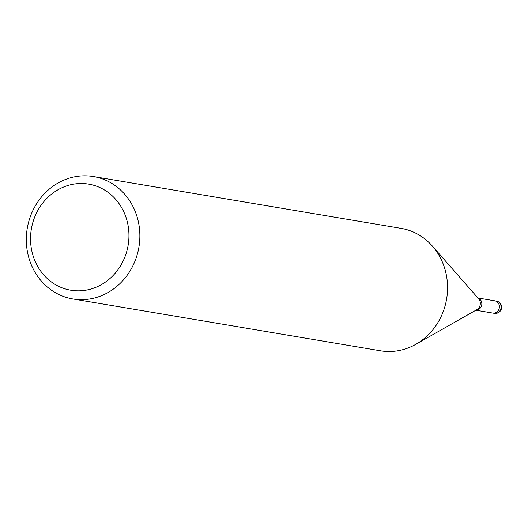 <?xml version="1.0" encoding="UTF-8"?>
<svg xmlns="http://www.w3.org/2000/svg" width="528" height="528" viewBox="0 0 528 528"><rect width="100%" height="100%" fill="white"/><g stroke="black" fill="none" stroke-linecap="round" stroke-linejoin="round"><path stroke-width="0.79" d="M494.657 300.795A6.204 5.663 99.6 0 1 494.762 300.808A6.204 5.663 99.6 0 1 499.396 307.085A6.204 5.663 99.6 0 1 492.697 313.051A6.204 5.663 99.6 0 1 492.598 313.031M139.775 239.29A62.073 56.615 99.6 0 1 72.772 298.94A62.073 56.615 99.6 0 1 26.4 236.181A62.073 56.615 99.6 0 1 93.397 176.53A62.073 56.615 99.6 0 1 139.775 239.29M93.397 176.53L401.102 228.373A62.073 56.615 99.6 0 1 447.473 291.139A62.073 56.615 99.6 0 1 380.477 350.79L72.772 298.94M128.872 238.517A53.797 49.064 99.6 0 1 77.022 290.822A53.797 49.064 99.6 0 1 30.611 235.825A53.797 49.064 99.6 0 1 82.46 183.52A53.797 49.064 99.6 0 1 128.872 238.517M432.353 246.055A62.066 56.615 99.6 0 1 447.473 291.139M496.432 301.092A6.204 5.663 99.6 0 1 501.072 307.369A6.204 5.663 99.6 0 1 500.155 310.438A6.204 5.663 99.6 0 1 494.366 313.328A6.204 6.204 0 0 0 501.6 307.527A6.204 6.204 0 0 0 496.432 301.092L494.762 300.808A6.204 5.663 99.6 0 1 498.478 310.16A6.204 5.663 99.6 0 1 492.697 313.051L475.88 310.213M478.012 298.056A6.204 5.663 99.6 0 1 481.833 304.121A6.204 5.663 99.6 0 1 475.972 310.16M432.577 246.305L478.625 298.756A6.91 6.303 99.6 0 1 480.315 303.778A6.91 6.303 99.6 0 1 476.784 309.698L416.09 344.164M494.762 300.808L477.939 297.977M494.366 313.328L492.697 313.051"/></g></svg>
